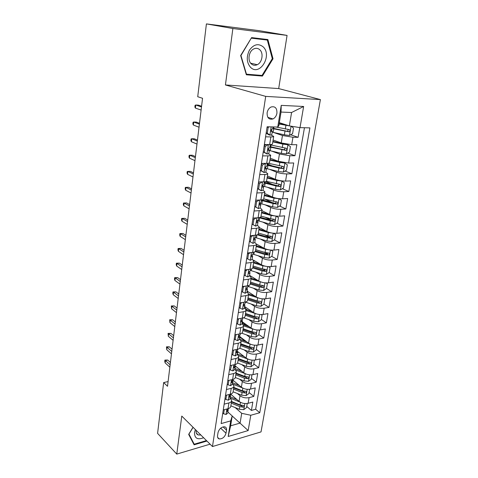 <?xml version="1.0" encoding="UTF-8"?>
<svg xmlns="http://www.w3.org/2000/svg" width="478" height="478" viewBox="0 0 478 478"><rect width="100%" height="100%" fill="white"/><g stroke="black" fill="none" stroke-linecap="round" stroke-linejoin="round"><path stroke-width="0.72" d="M267.124 112.784C267.023 117.851 268.965 119.906 272.956 118.95C275.071 117.863 276.398 115.945 276.935 113.184C277.067 108.052 275.089 106.002 271.008 107.024C268.935 108.142 267.638 110.059 267.124 112.784M287.069 35.408L232.87 28.519L225.431 84.959L278.686 88.573L287.069 35.408L259.494 30.717L206.406 23.9L197.725 96.729L202.547 98.289L167.521 386.284L163.649 382.573L157.597 433.361L176.764 454.1L210.075 444.164M278.686 88.573L320.403 99.585L261.024 431.909L212.477 446.542L265.702 96.389L320.403 99.585M229.123 396.883L229.44 397.158C228.914 396.698 229.082 396.095 229.942 395.36L230.808 394.272L239.078 401.389C241.719 403.307 244.736 403.94 248.13 403.307L252.832 402.046L251.398 410.429L246.75 406.443M237.357 393.496L240.004 395.736C242.657 397.636 245.68 398.27 249.08 397.648L253.794 396.417L249.086 392.516M253.794 396.417L255.252 387.897L250.52 389.092C247.114 389.695 244.067 389.062 241.396 387.186L232.935 380.159M235.523 364.391L234.573 365.957C233.676 366.728 233.521 367.343 234.112 367.803L235.158 366.734L234.955 365.706L243.75 372.756C246.457 374.585 249.522 375.218 252.958 374.65L257.714 373.521L256.232 382.173L251.464 378.361M237.524 351.444L246.146 358.082C248.883 359.868 251.978 360.502 255.431 359.976L260.211 358.906L258.706 367.702L253.878 363.985M239.89 336.739L248.578 343.174C251.344 344.913 254.469 345.54 257.941 345.05L262.751 344.052L261.221 352.997L256.333 349.376M245.573 341.4L240.518 337.659M242.25 321.772L251.052 328.01C253.854 329.7 257.003 330.328 260.498 329.886L265.332 328.954L263.778 338.048L258.831 334.528M246.63 325.847L242.818 323.14M244.652 306.553L253.567 312.6C256.405 314.237 259.578 314.859 263.097 314.458L267.961 313.604L266.377 322.847L261.364 319.429M247.532 310.013L245.507 308.633M247.096 291.078L256.124 296.922C258.998 298.511 262.201 299.132 265.738 298.774L270.626 297.997L269.018 307.396L263.946 304.086M249.582 275.352L258.729 280.98C261.633 282.516 264.866 283.131 268.427 282.827L273.344 282.122L271.707 291.682L266.563 288.485M262.559 285.999L261.729 285.486M253.442 260.134L261.37 264.764C264.316 266.246 267.578 266.855 271.163 266.599L276.105 265.977L274.444 275.698L269.114 272.556M265.057 270.16L263.33 269.138M256.549 244.121L264.065 248.273C267.047 249.695 270.339 250.299 273.942 250.09L278.913 249.552L277.222 259.44L271.695 256.351M267.519 254.015L264.37 252.253M259.201 227.528L266.802 231.483C269.819 232.846 273.147 233.449 276.774 233.288L281.769 232.84L280.048 242.902L274.312 239.872M269.849 237.512L264.967 234.937M261.884 210.643L269.592 214.401C272.645 215.703 276.003 216.301 279.654 216.193L284.679 215.835L282.928 226.076L276.959 223.107M271.618 220.454L265.171 217.251M264.615 193.459L272.43 197.02C275.525 198.256 278.913 198.848 282.588 198.794L287.642 198.525L285.856 208.952L279.636 206.054M272.424 202.702L264.848 199.177M267.393 175.976L275.316 179.322C278.453 180.487 281.871 181.078 285.569 181.084L290.654 180.911L288.837 191.517L282.337 188.702M272.723 184.532L265.816 181.538M270.225 158.176L278.256 161.301L288.61 163.046L293.719 162.98L291.873 173.777L285.073 171.046M272.352 165.944L267.632 164.05M273.105 140.054L281.249 142.952L291.7 144.685L296.844 144.714L294.962 155.714L287.828 153.079M270.96 146.854L270.207 146.573M265.577 136.833L270.847 136.911C272.627 136.929 273.577 136.756 273.685 136.397L271.235 135.071M267.077 133.625L266.121 133.29M262.619 155.894L267.859 155.864C269.634 155.84 270.578 155.625 270.697 155.207L268.522 153.832M259.721 174.601L264.926 174.47C266.688 174.41 267.632 174.141 267.764 173.675L265.756 172.223M256.877 192.963L262.052 192.73C263.802 192.634 264.746 192.323 264.878 191.803L262.978 190.262M254.081 210.989L259.225 210.661C260.964 210.529 261.908 210.177 262.052 209.609L260.211 207.966M251.338 228.687L256.453 228.263C258.18 228.102 259.124 227.713 259.273 227.092L257.475 225.341M248.644 246.068L253.728 245.561C255.449 245.363 256.387 244.933 256.543 244.27L254.78 242.412M246.003 263.145L251.052 262.547C252.76 262.32 253.699 261.854 253.86 261.143L252.133 259.19M243.404 279.917L248.423 279.236C250.119 278.985 251.058 278.477 251.225 277.724L249.528 275.675M240.846 296.396L245.835 295.637C247.526 295.356 248.458 294.818 248.632 294.024L246.971 291.873M238.337 312.594L243.296 311.752C244.975 311.441 245.907 310.873 246.086 310.037L244.455 307.802M235.869 328.511L240.798 327.597C242.471 327.257 243.398 326.653 243.589 325.781L241.988 323.457M233.443 344.154L238.343 343.168C240.01 342.81 240.936 342.17 241.127 341.262L239.556 338.854M231.065 359.54L235.935 358.482C237.584 358.094 238.51 357.43 238.707 356.486L237.166 353.995M228.717 374.662L233.563 373.539C235.2 373.133 236.126 372.434 236.329 371.46L234.812 368.891M226.411 389.534L231.227 388.351C232.858 387.915 233.778 387.192 233.987 386.182L232.499 383.541M226.01 433.223L226.506 430.11C226.721 428.324 226.13 427.224 224.726 426.812C221.475 426.83 219.247 428.748 218.04 432.554L217.556 435.697C217.353 437.424 217.92 438.505 219.253 438.929C222.521 438.965 224.774 437.065 226.01 433.223L220.663 428.186M279.325 122.661L289.363 125.899L291.58 112.509L281.028 112.061L278.853 125.612L277.76 127.052L267.13 126.778L221.141 423.58L230.689 420.897L232.218 415.938L227.988 412.138M277.76 127.052L281.231 105.369L303.638 106.48L300.017 127.626L309.905 127.883L259.763 412.741L250.789 415.257L248.166 430.564L228.191 436.48L230.689 420.897M273.482 132.442L282.462 135.519L281.249 142.952M271.725 151.096L279.445 154.006L278.256 161.301M269.7 169.373L276.487 172.152L275.316 179.322M267.513 187.292L273.577 189.975L272.43 197.02M265.236 204.883L270.721 207.488L269.592 214.401M262.9 222.145L267.913 224.69L266.802 231.483M260.534 239.096L265.153 241.593L264.065 248.273M258.156 255.754L262.446 258.204L261.37 264.764M255.778 272.113L259.781 274.527L258.729 280.98M253.406 288.198L257.158 290.582L256.124 296.922M245.369 302.006L245.172 303.273L244.312 304.116C243.338 304.964 243.212 305.609 243.941 306.057L243.469 305.735L244.007 306.034L244.873 305.185L244.515 304.02M251.046 304.002L254.583 306.362L253.567 312.6M248.709 319.543L252.055 321.879L251.052 328.01M246.385 334.827L249.564 337.139L248.578 343.174M244.091 349.854L247.114 352.149L246.146 358.082M241.82 364.642L244.706 366.913L243.75 372.756M239.574 379.185L242.334 381.444L241.396 387.186M224.146 404.167L228.932 402.918C230.557 402.458 231.471 401.711 231.687 400.666L230.229 397.953M251.398 410.429L255.658 409.258L304.456 127.74M282.462 135.519L292.954 137.24L298.111 137.317L299.772 127.59M294.962 155.714L289.841 155.744L279.445 154.006M291.873 173.777L286.776 173.908C283.072 173.878 279.642 173.293 276.487 172.152M288.837 191.517L283.771 191.75C280.09 191.774 276.69 191.188 273.577 189.975M285.856 208.952L280.819 209.274C277.156 209.358 273.792 208.761 270.721 207.488M282.928 226.076L277.921 226.488C274.282 226.626 270.948 226.028 267.913 224.69M280.048 242.902L275.071 243.404C271.456 243.595 268.152 242.991 265.153 241.593M277.222 259.44L272.269 260.026C268.678 260.271 265.404 259.662 262.446 258.204M274.444 275.698L269.514 276.368C265.947 276.654 262.703 276.045 259.781 274.527M271.707 291.682L266.808 292.428C263.264 292.763 260.044 292.148 257.158 290.582M269.018 307.396L264.149 308.22C260.624 308.603 257.433 307.981 254.583 306.362M266.377 322.847L261.532 323.743C258.03 324.174 254.87 323.546 252.055 321.879M263.778 338.048L258.962 339.016C255.479 339.482 252.342 338.86 249.564 337.139M261.221 352.997L256.429 354.037C252.97 354.545 249.863 353.917 247.114 352.149M258.706 367.702L253.938 368.807C250.502 369.357 247.419 368.723 244.706 366.913M256.232 382.173L251.494 383.344C248.07 383.93 245.017 383.296 242.334 381.444M223.25 409.951L228.024 408.678C229.643 408.212 230.563 407.453 230.772 406.396L231.687 400.666M225.502 395.42L230.306 394.207C231.932 393.764 232.852 393.03 233.061 392.008L233.987 386.182M227.791 380.643L232.625 379.49C234.262 379.072 235.182 378.367 235.385 377.375L236.329 371.46M230.121 365.616L234.979 364.535C236.628 364.14 237.548 363.465 237.751 362.503L238.707 356.486M232.487 350.338L237.375 349.322C239.036 348.952 239.956 348.307 240.153 347.381L241.127 341.262M234.895 334.803L239.813 333.859C241.48 333.513 242.406 332.897 242.597 332.007L243.589 325.781M237.345 318.993L242.292 318.121C243.971 317.804 244.897 317.219 245.083 316.37L246.086 310.037M239.837 302.909L244.814 302.114C246.499 301.821 247.431 301.271 247.61 300.459L248.632 294.024M244.784 286.203L243.332 287.164L242.376 286.543L247.383 285.832C249.08 285.563 250.012 285.049 250.185 284.279L251.225 277.724M244.957 269.891L249.994 269.257C251.697 269.018 252.635 268.54 252.802 267.811L253.86 261.143M247.58 252.94L252.647 252.39C254.368 252.187 255.306 251.739 255.461 251.058L256.543 244.27M250.257 235.684L255.354 235.218C257.08 235.045 258.018 234.638 258.174 233.999L259.273 227.092M252.982 218.105L258.108 217.741C259.847 217.598 260.785 217.233 260.934 216.642L262.052 209.609M255.754 200.21L260.916 199.941C262.661 199.834 263.605 199.505 263.742 198.962L264.878 191.803M258.58 181.987L263.772 181.813C265.529 181.736 266.473 181.455 266.605 180.965L267.764 173.675M261.454 163.416L266.682 163.345C268.451 163.309 269.395 163.07 269.514 162.634L270.697 155.207M265.075 145.139L264.382 144.517L269.646 144.535C271.42 144.535 272.37 144.344 272.484 143.962L273.685 136.397M232.218 415.938L230.635 425.79L240.093 423.09L241.713 413.321L250.789 415.257M232.206 416.003L248.166 430.564M235.164 407.573L241.713 413.321M232.87 28.519L206.406 23.9M225.431 84.959L265.702 96.389M212.477 446.542L181.777 416.081L176.764 454.1M168.095 381.575L163.649 382.573M255.658 409.258L259.763 412.741M298.111 137.317L290.606 134.796M300.017 127.626L289.363 125.899M230.635 425.79L228.191 436.48M281.231 105.369L281.028 112.061M303.638 106.48L291.58 112.509M193.034 427.248L188.667 434.388L194.104 444.821L206.932 441.045M251.601 37.607L240.649 55.532L246.349 74.783L262.434 76.074L273.016 58.764L267.877 39.56L251.601 37.607M263.306 39.327L263.217 38.999M272.287 58.603L273.016 58.764M258.873 75.183L262.434 76.074M224.278 409.676L223.632 413.799L226.1 414.486L227.857 412.974L228.149 409.341M228.562 408.511L227.683 409.706C226.841 410.429 226.668 411.02 227.164 411.48L228.281 410.285M170.413 362.473L167.742 360.059L165.436 360.531L170.132 364.798M165.155 362.898L164.755 361.374L164.91 360.065L165.436 360.531L165.155 362.898L169.845 367.182M164.91 360.065L167.742 360.059M222.778 413.016L223.632 413.799M237.004 399.608L230.402 396.842M240.087 402.106L230.587 398.27M247.246 403.486L246.558 407.579L243.744 409.676L239.347 409.282L230.868 405.822M230.402 395.115L231.179 394.595M231.286 403.175L239.783 406.623L243.099 407.184C244.18 406.688 244.389 406.139 243.714 405.535L240.064 404.944L231.555 401.496M243.099 407.184L241.719 405.995L231.477 401.986M195.377 429.579L194.51 432.524C194.534 438.362 197.563 440.095 203.598 437.734M196.231 430.421L196.159 430.815C195.932 432.943 196.619 434.329 198.221 434.974L200.838 434.998M206.484 440.602L194.217 444.205L188.953 434.096L193.1 427.32M193.285 443.249L194.217 444.205M250.615 67.392C259.679 76.617 272.597 55.484 263.163 46.856C258.395 43.175 253.854 44.233 249.528 50.023C246.194 56.768 246.552 62.558 250.615 67.392M251.285 63.855C253.065 65.42 255.049 65.701 257.248 64.703C262.147 62.57 263.796 53.357 259.859 49.826C258.024 48.147 255.951 47.866 253.639 48.983C248.775 51.289 247.347 60.497 251.285 63.855M251.548 38.186L267.316 40.068L272.305 58.663L262.052 75.44L246.463 74.18L240.948 55.532L251.279 38.132M251.434 37.876L267.316 40.068M246.146 74.102L246.463 74.18M226.536 395.157L225.867 399.453L228.347 400.2L230.103 398.736L230.384 395.037M229.44 397.158L230.533 396.005M172.032 349.179L169.332 346.819L167.007 347.261L171.757 351.432M166.726 349.669L166.475 346.831L167.007 347.261L166.726 349.669L171.465 353.851M166.475 346.831L169.332 346.819M224.995 398.688L225.867 399.453M228.926 380.374L228.131 384.868L230.623 385.674L232.386 384.264L232.649 380.494M233.162 379.341L232.236 380.781C231.358 381.534 231.197 382.137 231.758 382.603L232.828 381.486M173.675 335.681L170.939 333.387L168.609 333.805L173.406 337.862M168.316 336.243L168.065 333.405L168.609 333.805L168.316 336.243L173.108 340.318M168.065 333.405L170.939 333.387M227.253 384.121L228.131 384.868M231.46 365.317L230.438 370.044L232.941 370.91L234.71 369.554L235.158 366.734M175.342 321.987L172.576 319.752L170.228 320.14L175.085 324.09M169.935 322.614L169.678 319.782L170.228 320.14L169.935 322.614L174.781 326.588M169.678 319.782L172.576 319.752M229.548 369.315L230.438 370.044M234.035 350.021L233.497 350.398L232.786 354.969L235.301 355.895L237.07 354.598L237.291 350.673M237.924 349.191L236.945 350.882C236.03 351.671 235.881 352.292 236.508 352.752L237.524 351.73M177.033 308.083L174.237 305.914L171.877 306.273L176.782 310.108M171.578 308.782L171.315 305.956L171.877 306.273L171.578 308.782L176.478 312.642M171.315 305.956L174.237 305.914M231.878 354.258L232.786 354.969M239.37 385.507L232.625 382.753M242.633 388.005L233.378 384.372M249.63 389.265L248.919 393.525L246.086 395.611L241.659 395.204L233.097 391.799M232.84 381.253L233.545 380.667M233.521 389.11L242.101 392.504L245.441 393.065C246.552 392.558 246.75 391.996 246.039 391.38L242.382 390.795L233.79 387.407M245.441 393.065L244.049 391.9L233.706 387.957M245.316 373.706L236.036 370.157M241.79 371.185L234.883 368.442M251.93 374.83L251.314 379.245L248.47 381.319L244.007 380.9L235.349 377.542M235.062 367.307L235.917 366.477M235.791 374.818L244.455 378.158L247.819 378.719C248.954 378.194 249.146 377.626 248.393 377.005L244.742 376.419L236.066 373.085M247.819 378.719L246.415 377.584L235.971 373.7M248.088 359.175L238.618 355.662M244.258 356.63L237.184 353.899M254.254 360.149L253.752 364.732L250.89 366.793L246.391 366.363L237.56 363.029M237.297 353.152L238.247 351.999M254.493 360.334L254.045 360.167M238.104 360.293L246.845 363.573L250.239 364.14C251.404 363.597 251.583 363.017 250.783 362.39L247.138 361.81L238.379 358.536M250.239 364.14L248.817 363.029L238.271 359.211M250.92 344.375L241.133 340.886M246.773 341.836L240.338 339.488M256.596 345.23L256.985 345.51L256.232 349.986L253.346 352.035L248.817 351.587L239.693 348.241M239.568 338.777L240.583 337.253M256.985 345.51L256.304 345.241M240.446 345.528L249.277 348.755L252.701 349.316C253.89 348.761 254.057 348.163 253.215 347.536L249.576 346.962L240.733 343.742M252.701 349.316L251.255 348.241L240.613 344.489M236.658 334.463L235.893 334.988L235.17 339.637L237.697 340.635L239.472 339.392L239.932 336.476L239.663 335.389M240.362 333.728L240.225 334.63L239.359 335.556C238.426 336.363 238.283 336.996 238.94 337.45L239.932 336.476M178.748 293.97L175.922 291.867L173.55 292.195L178.509 295.918M173.245 294.747L172.809 293.331L172.976 291.915L173.55 292.195L173.245 294.747L178.198 298.487M172.976 291.915L175.922 291.867M235.893 334.988L235.487 334.69M234.25 338.95L235.17 339.637M253.806 329.318L243.577 325.823M249.349 326.803L243.302 324.682M258.957 330.053L259.512 330.447L258.753 334.988L255.85 337.026L251.279 336.572L241.725 333.166M242.454 323.797L242.955 322.268M259.512 330.447L258.604 330.059M242.83 330.525L251.751 333.686L255.204 334.253C256.417 333.674 256.578 333.07 255.682 332.437L252.049 331.863L243.123 328.709M255.204 334.253L253.74 333.208L242.991 329.527M239.317 318.647L238.331 319.322L237.596 324.048L240.135 325.112L241.91 323.929L242.382 320.965L242.071 319.836M242.848 318.007L242.675 319.083L241.814 319.967C240.858 320.798 240.727 321.437 241.42 321.885L242.382 320.965M180.487 279.642L177.631 277.604L175.247 277.903L180.266 281.506M174.936 280.49L174.494 279.098L174.667 277.664L175.247 277.903L174.936 280.49L179.943 284.111M174.667 277.664L177.631 277.604M238.331 319.322L237.763 318.922M236.664 323.379L237.596 324.048M256.764 313.992L246.015 310.491M251.984 311.525L246.051 309.505M261.329 314.614L262.087 315.127L261.311 319.746L258.389 321.772L253.782 321.3L243.589 317.774M262.087 315.127L260.94 314.614M245.256 315.271L254.266 318.372L257.744 318.94C258.986 318.336 259.136 317.721 258.192 317.087L254.571 316.514L245.549 313.425M257.744 318.94L256.262 317.924L245.411 314.315M242.029 302.562L240.81 303.381L240.058 308.19L242.615 309.32L244.395 308.202L244.873 305.185M182.261 265.093L179.37 263.127L176.968 263.396L182.046 266.867M176.657 266.025L176.209 264.657L176.376 263.199L176.968 263.396L176.657 266.025L181.724 269.52M176.376 263.199L179.37 263.127M240.81 303.381L240.064 302.873M239.12 307.545L240.058 308.19M259.787 298.392L248.494 294.902M254.678 295.99L248.638 294M263.707 298.905L264.704 299.551L263.916 304.253L260.97 306.261L256.333 305.777L245.363 302.078M264.704 299.551L263.324 298.899M247.724 299.766L256.817 302.795L260.331 303.363C261.597 302.735 261.735 302.108 260.743 301.481L257.128 300.907L248.022 297.884M260.331 303.363L258.831 302.383L247.867 298.846M243.332 287.164L242.567 292.058L245.136 293.259L246.917 292.207L247.407 289.136L246.995 287.929M247.945 285.73L247.712 287.194L246.851 287.989C245.859 288.861 245.74 289.513 246.505 289.949L247.407 289.136M184.054 250.317L181.132 248.423L178.718 248.656L183.851 252.002M178.402 251.326L177.941 249.982L178.121 248.506L178.718 248.656L178.402 251.326L183.522 254.696M178.121 248.506L181.132 248.423M241.617 291.431L242.567 292.058M262.882 282.516L251.016 279.05M257.445 280.192L251.147 278.19M266.079 282.922L267.369 283.711L266.563 288.491L263.599 290.481L258.921 289.985L247.843 286.376M267.369 283.711L265.762 282.91M250.227 283.992L259.417 286.955L262.96 287.523C264.256 286.872 264.382 286.232 263.33 285.605L259.733 285.031L250.532 282.086M262.96 287.523L261.436 286.573L250.364 283.119M247.586 269.562L245.895 270.662L245.124 275.639L247.7 276.917L249.486 275.931L249.982 272.807L249.504 271.552M250.556 269.168L250.293 270.829L249.432 271.576C248.423 272.472 248.315 273.135 249.11 273.565L249.982 272.807M185.882 235.307L182.925 233.491L180.493 233.694L185.685 236.903M180.17 236.401L179.71 235.086L179.883 233.587L180.493 233.694L180.17 236.401L185.356 239.639M179.883 233.587L182.925 233.491M245.895 270.662L244.927 270.064M244.156 275.041L245.124 275.639M266.043 266.348L262.888 265.792L253.573 262.924M260.295 264.137L253.704 262.117M268.415 266.646L270.076 267.596L269.257 272.46L266.276 274.438L261.556 273.924L250.364 270.405M270.076 267.596L268.248 266.634M252.766 267.949L262.064 270.841L265.637 271.414C266.957 270.739 267.071 270.088 265.971 269.461L262.38 268.887L253.083 266.013M265.637 271.414L264.095 270.5L252.91 267.13M250.436 252.629L248.506 253.866L247.718 258.933L250.311 260.283L252.103 259.375L252.605 256.196L252.049 254.882C251.04 255.796 250.938 256.465 251.745 256.895L252.605 256.196M253.215 252.312L252.922 254.182L252.043 254.882M187.734 220.065L184.747 218.327L182.297 218.494L187.555 221.559M181.975 221.248L181.497 219.958L181.682 218.428L182.297 218.494L181.975 221.248L187.215 224.343M181.682 218.428L184.747 218.327M248.506 253.866L247.526 253.298M246.744 258.359L247.718 258.933M269.263 249.886L265.595 249.313L256.184 246.523M263.229 247.807L256.304 245.764M270.787 250.078L272.824 251.207L271.994 256.154L268.995 258.114L264.238 257.588L252.928 254.159M255.156 251.577L264.752 254.451L268.385 255.025C269.7 254.326 269.795 253.663 268.684 253.035L265.075 252.462L255.682 249.665M268.056 253.005L266.79 254.147L255.491 250.86M253.334 235.403L251.165 236.771L250.364 241.928L252.97 243.362L254.762 242.519L255.276 239.287L254.631 237.924M255.927 235.152L255.599 237.237L254.684 237.901C253.699 238.821 253.609 239.502 254.416 239.932L255.276 239.287M189.617 204.578L186.593 202.923L184.132 203.048L189.449 205.976M183.803 205.851L183.319 204.584L183.504 203.036L184.132 203.048L183.803 205.851L189.103 208.802M183.504 203.036L186.593 202.923M251.165 236.771L250.173 236.228M249.373 241.378L250.364 241.928M272.55 233.127L268.343 232.547L258.837 229.84M266.264 231.203L258.951 229.123M273.386 233.228L275.627 234.537L274.784 239.568L271.761 241.51L266.963 240.966L255.371 237.578M257.26 234.823L267.489 237.775L271.199 238.349C272.484 237.62 272.568 236.951 271.456 236.329L267.817 235.756L258.329 233.031M270.811 236.293L269.538 237.512L258.048 234.292M256.292 217.872L253.872 219.366L253.059 224.618L255.676 226.13L257.469 225.371L257.989 222.079L257.248 220.681M255.676 226.13L252.049 224.116M252.946 218.321L253.328 218.082M258.682 217.687L258.317 219.988L257.379 220.609C256.411 221.541 256.333 222.228 257.134 222.67L257.989 222.079M191.535 188.846L188.469 187.274L185.996 187.364L191.373 190.136M185.655 190.202L185.165 188.971L185.356 187.4L185.996 187.364L185.655 190.202L191.027 193.01M253.872 219.366L252.862 218.852M252.049 224.098L253.059 224.618M275.896 216.056L271.146 215.482L261.532 212.859M269.413 214.317L261.639 212.196M274.653 224.564L276.063 216.092L278.477 217.568L277.616 222.688L274.575 224.612L269.741 224.051L257.451 220.579M258.915 217.651L270.273 220.806L274.061 221.374C275.316 220.621 275.388 219.94 274.282 219.324L270.608 218.751L261.018 216.11M273.613 219.282L272.335 220.585L260.229 217.317M259.291 200.025L256.632 201.644L255.796 206.998L258.425 208.593L260.229 207.906L260.755 204.554L259.907 203.138M258.425 208.593L254.774 206.544M255.688 200.641L256.453 200.174M261.49 199.9L261.09 202.433L260.122 203.007C259.172 203.951 259.1 204.644 259.907 205.092L260.755 204.554M193.476 172.857L190.381 171.369L187.89 171.423L193.333 174.046M187.543 174.309L187.047 173.108L187.239 171.506L187.89 171.423L187.543 174.309L192.981 176.962M256.632 201.644L255.605 201.16M254.78 206.502L255.796 206.998M260.146 203.479L272.562 206.837L277.443 207.416L280.502 205.51L281.381 200.3L278.955 198.74L273.996 198.119L264.28 195.58M272.741 197.157L264.376 194.97M261.406 200.425L273.105 203.532L276.971 204.106C278.196 203.323 278.256 202.63 277.156 202.015L263.754 198.884M276.451 201.967L275.179 203.353L261.825 199.858M262.35 181.861L259.435 183.6L258.592 189.049L261.233 190.734L263.031 190.13L263.575 186.719L262.613 185.297M261.233 190.734L257.546 188.655M258.479 182.644L259.638 181.951M264.352 181.783L263.916 184.556L262.912 185.082C261.986 186.032 261.92 186.737 262.721 187.197L263.575 186.719M195.454 156.605L192.317 155.213L189.814 155.225L195.323 157.686M189.461 158.158L188.953 156.987L189.151 155.362L189.814 155.225L189.461 158.158L194.964 160.65M259.435 183.6L258.401 183.14M257.552 188.583L258.592 189.049M263.3 186.199L275.436 189.318L280.359 189.909L283.442 188.027L284.332 182.721L281.835 181.043L276.893 180.439L267.077 177.995M281.835 181.043L281.273 180.804M276.666 179.806L267.16 177.44M264.167 182.954L275.991 185.954L279.935 186.522C281.13 185.715 281.178 185.01 280.078 184.4L266.342 181.311M279.343 184.341L278.077 185.817L264.262 182.345M265.469 163.362L262.297 165.221L261.43 170.771L264.089 172.546L265.893 172.026L266.437 168.549L265.362 167.163M264.089 172.546L260.367 170.431M261.317 164.307L262.87 163.398M261.693 164.091L261.37 163.954M261.908 163.41L262.219 163.41M267.262 163.327L266.79 166.35L265.756 166.822C264.854 167.79 264.794 168.501 265.595 168.973L266.437 168.549M197.462 140.09L194.289 138.787L191.768 138.757L197.342 141.058M191.409 141.739L190.895 140.604L191.092 138.949L191.768 138.757L191.409 141.739L196.978 144.069M262.297 165.221L261.239 164.791M260.385 170.335L261.43 170.771M266.437 168.573L278.363 171.483L283.323 172.092L286.43 170.234L287.338 164.832L284.828 163.064L279.845 162.442L269.921 160.088M284.828 163.064L283.789 162.657M282.438 162.424L269.998 159.598M267.13 164.163L268.122 163.255M266.975 165.167L278.925 168.053L282.952 168.614C284.117 167.79 284.153 167.073 283.054 166.464L268.224 163.237M282.277 166.398L281.022 167.963L267.059 164.623M268.2 144.529L265.206 146.501L264.328 152.153L266.993 154.018L268.803 153.593L269.359 150.05L268.17 148.718M266.993 154.018L263.247 151.873M268.469 144.625L269.729 144.535M264.209 145.635L266.168 144.511M270.231 144.529L269.717 147.804L268.654 148.228C267.77 149.202 267.722 149.931 268.517 150.409L269.359 150.05M199.505 123.3L196.291 122.093L193.751 122.021L199.404 124.149M193.393 125.057L192.867 123.951L193.064 122.266L193.751 122.021L193.393 125.057L199.027 127.214M265.206 146.501L264.137 146.101M263.264 151.747L264.328 152.153M269.287 150.528L281.345 153.319L286.346 153.952L289.477 152.112L290.397 146.615L287.881 144.75L282.851 144.117L272.819 141.858M287.881 144.75L272.884 141.428M270.016 146.609L270.817 146.244L271.002 145.061M269.831 147.063L286.023 150.385C287.159 149.536 287.176 148.807 286.089 148.204L270.178 144.864M264.274 145.216L264.639 145.39M285.258 148.12L284.022 149.787L269.909 146.579M269.222 126.831L268.176 127.423L267.28 133.183L269.956 135.149L271.767 134.808L272.335 131.199L271.044 129.962M269.956 135.149L268.421 134.611L266.174 132.962M273.01 126.933L272.699 128.917L271.606 129.281C270.745 130.267 270.709 131.008 271.492 131.492L272.335 131.199M201.579 106.23L198.328 105.124L195.771 105.005L201.495 106.958M195.406 108.088L194.875 107.018L195.072 105.315L195.771 105.005L195.406 108.088L201.113 110.071M268.176 127.423L267.088 127.058M266.198 132.806L267.28 133.183M290.516 126.084L279.11 124.005M288.043 125.475L279.17 123.635M291.078 126.174L293.516 128.056L292.578 133.661L289.429 135.471L284.38 134.826L272.185 132.155M272.741 128.624L289.148 131.82C290.254 130.948 290.26 130.207 289.172 129.604L275.937 127.005M288.282 129.508L287.499 131.271L287.081 131.283L272.807 128.212M240.004 395.736L239.078 401.389M249.08 397.648L248.13 403.307M292.954 137.24L291.7 144.685M289.841 155.744L288.61 163.046M286.776 173.908L285.569 181.084M283.771 191.75L282.588 198.794M280.819 209.274L279.654 216.193M277.921 226.488L276.774 233.288M275.071 243.404L273.942 250.09M272.269 260.026L271.163 266.599M269.514 276.368L268.427 282.827M266.808 292.428L265.738 298.774M264.149 308.22L263.097 314.458M261.532 323.743L260.498 329.886M258.962 339.016L257.941 345.05M256.429 354.037L255.431 359.976M253.938 368.807L252.958 374.65M251.494 383.344L250.52 389.092M228.932 402.918L228.024 408.678M231.227 388.351L230.306 394.207M233.563 373.539L232.625 379.49M235.935 358.482L234.979 364.535M238.343 343.168L237.375 349.322M240.798 327.597L239.813 333.859M243.296 311.752L242.292 318.121M245.835 295.637L244.814 302.114M248.423 279.236L247.383 285.832M251.052 262.547L249.994 269.257M253.728 245.561L252.647 252.39M256.453 228.263L255.354 235.218M259.225 210.661L258.108 217.741M262.052 192.73L260.916 199.941M264.926 174.47L263.772 181.813M267.859 155.864L266.682 163.345M270.847 136.911L269.646 144.535M223.053 426.884L226.506 430.11M226.907 408.977L226.04 414.468M226.853 410.907L227.414 411.415M243.816 409.622L244.826 403.54M240.064 404.944L240.488 402.327M239.347 409.282L239.783 406.623M229.177 394.487L228.287 400.182M229.099 396.603L229.667 397.093M231.489 379.765L230.563 385.656M231.388 382.059L231.961 382.543M233.838 364.792L232.882 370.886M233.712 367.283L234.292 367.749M236.228 349.561L235.236 355.877M236.084 352.256L236.658 352.704M246.158 395.557L247.198 389.307M242.382 390.795L242.824 388.106M241.659 395.204L242.101 392.504M248.542 381.271L249.612 374.836M244.742 376.419L245.19 373.665M244.007 380.9L244.455 378.158M250.962 366.745L252.061 360.137M247.138 361.81L247.598 359.008M246.391 366.363L246.845 363.573M253.418 351.981L254.553 345.188M249.576 346.962L250.042 344.112M248.817 351.587L249.277 348.755M238.659 334.08L237.632 340.611M238.492 336.984L239.066 337.408M255.921 336.978L257.086 329.993M252.049 331.863L252.527 328.966M251.279 336.572L251.751 333.686M241.133 318.324L240.07 325.082M240.948 321.449L241.515 321.855M258.461 321.718L259.662 314.536M254.571 316.514L255.049 313.568M253.782 321.3L254.266 318.372M243.649 302.305L242.549 309.296M243.445 305.651L244.007 306.034M261.048 306.207L262.279 298.822M246.266 302.401L246.379 301.69M257.128 300.907L257.618 297.914M256.333 305.777L256.817 302.795M246.206 285.999L245.071 293.229M245.991 289.578L246.546 289.937M263.677 290.433L264.943 282.839M248.757 286.686L248.954 285.438M259.733 285.031L260.235 281.99M258.921 289.985L259.417 286.955M248.811 269.407L247.634 276.882M249.11 273.565L248.584 273.243L249.122 273.559M266.348 274.39L267.65 266.581M251.285 270.709L251.571 268.899M262.38 268.887L262.888 265.792M261.556 273.924L262.064 270.841M251.464 252.515L250.245 260.253M251.219 256.59L251.745 256.895M269.072 258.066L270.405 250.042M253.86 254.457L254.236 252.067M265.075 252.462L265.595 249.313M264.238 257.588L264.752 254.451M266.79 254.147L268.355 255.025M254.159 235.325L252.904 243.326M253.914 239.657L254.416 239.932M271.839 241.462L273.213 233.21M256.477 237.919L256.949 234.931M267.817 235.756L268.343 232.547M266.963 240.966L267.489 237.775M269.538 237.512L271.122 238.349M256.907 217.825L255.611 226.094M256.656 222.425L257.134 222.67M259.142 221.099L259.656 217.866M270.608 218.751L271.146 215.482M269.741 224.051L270.273 220.806M272.335 220.585L273.942 221.38M259.703 200.001L258.365 208.551M259.452 204.877L259.907 205.092M277.521 207.368L278.955 198.74M261.854 203.981L262.374 200.694M273.446 201.441L273.996 198.119M272.562 206.837L273.105 203.532M275.179 203.353L276.804 204.112M262.553 181.855L261.167 190.692M262.303 187.012L262.721 187.197M280.437 189.862L281.901 181.084M264.615 186.557L265.141 183.211M276.338 183.821L276.893 180.439M275.436 189.318L275.991 185.954M278.077 185.817L279.726 186.528M265.451 163.374L264.023 172.498M265.212 168.812L265.595 168.973M283.406 172.044L284.894 163.106M267.423 168.818L267.961 165.418M279.283 165.884L279.845 162.442M278.363 171.483L278.925 168.053M281.022 167.963L282.695 168.632M268.391 144.673L266.927 153.97M264.758 144.822L264.806 144.505M268.176 150.277L268.517 150.409M286.43 153.904L287.941 144.798M271.181 145.103L271.283 144.458M270.279 150.767L270.829 147.296M282.277 147.624L282.851 144.117M281.345 153.319L281.918 149.829M284.022 149.787L285.719 150.409M271.181 126.885L269.891 135.095M289.507 135.429L291.048 126.174M273.195 132.382L273.751 128.851M285.33 129.024L285.916 125.451M284.38 134.826L284.96 131.271M287.081 131.283L288.802 131.85M267.847 117.319L272.956 118.95M217.645 437.382L219.253 438.929M196.35 433.11L198.221 434.974M250.675 63.18L257.248 64.703M231.418 382.316L231.758 382.603M233.748 367.504L234.112 367.803M236.114 352.447L236.508 352.752M238.522 337.139L238.94 337.45M240.972 321.569L241.42 321.885M245.16 308.31L245.363 307.031M247.688 292.363L247.819 291.544M246.003 289.626L246.505 289.949M250.251 276.147L250.311 275.8M266.832 254.153L268.385 255.025M269.634 237.518L271.199 238.349M272.484 220.597L274.061 221.374M275.388 203.365L276.971 204.106M278.333 185.828L279.935 186.522M281.339 167.975L282.952 168.614M284.392 149.793L286.023 150.385M273.637 128.415L273.87 126.951M287.499 131.271L289.148 131.82"/></g></svg>
